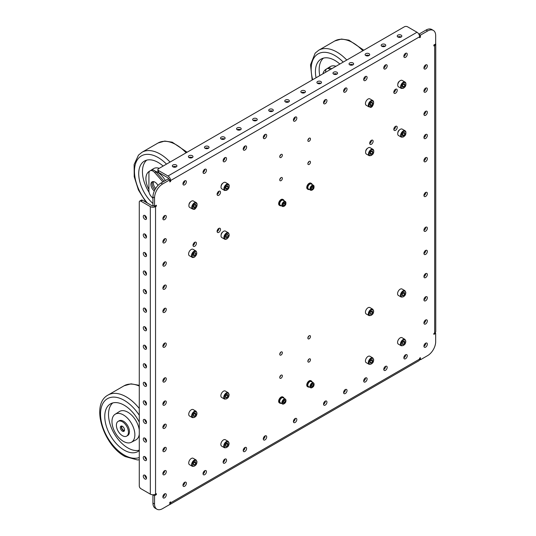 <?xml version="1.0" encoding="UTF-8"?>
<svg xmlns="http://www.w3.org/2000/svg" width="536" height="536" viewBox="0 0 536 536"><rect width="100%" height="100%" fill="white"/><g stroke="black" fill="none" stroke-linecap="round" stroke-linejoin="round"><path stroke-width="0.8" d="M309.172 141.229A1.849 1.065 120 0 0 310.371 139.601A1.849 1.065 120 0 0 310.089 138.127A1.849 1.065 120 0 0 309.172 138.214A1.849 1.065 120 0 0 307.966 139.842A1.849 1.065 120 0 0 308.247 141.323A1.849 1.065 120 0 0 309.172 141.229M307.912 140.043A1.849 1.065 120 0 0 308.816 138.469M281.052 157.463A1.849 1.065 120 0 0 282.258 155.835A1.849 1.065 120 0 0 281.976 154.355A1.849 1.065 120 0 0 281.052 154.448A1.849 1.065 120 0 0 279.846 156.077A1.849 1.065 120 0 0 280.134 157.55A1.849 1.065 120 0 0 281.052 157.463M279.799 156.278A1.849 1.065 120 0 0 280.703 154.703M309.172 338.792A1.849 1.065 120 0 0 310.371 337.164A1.849 1.065 120 0 0 310.089 335.683A1.849 1.065 120 0 0 309.172 335.777A1.849 1.065 120 0 0 307.966 337.399A1.849 1.065 120 0 0 308.247 338.879A1.849 1.065 120 0 0 309.172 338.792M307.912 337.606A1.849 1.065 120 0 0 308.816 336.032M281.052 355.02A1.849 1.065 120 0 0 282.258 353.392A1.849 1.065 120 0 0 281.976 351.918A1.849 1.065 120 0 0 281.052 352.005A1.849 1.065 120 0 0 279.846 353.633A1.849 1.065 120 0 0 280.134 355.113A1.849 1.065 120 0 0 281.052 355.02M279.799 353.834A1.849 1.065 120 0 0 280.703 352.259M309.172 164.418A1.849 1.065 120 0 0 310.371 162.79A1.849 1.065 120 0 0 310.089 161.309A1.849 1.065 120 0 0 309.172 161.403A1.849 1.065 120 0 0 307.966 163.031A1.849 1.065 120 0 0 308.247 164.512A1.849 1.065 120 0 0 309.172 164.418M307.912 163.232A1.849 1.065 120 0 0 308.816 161.658M281.052 180.652A1.849 1.065 120 0 0 282.258 179.024A1.849 1.065 120 0 0 281.976 177.543A1.849 1.065 120 0 0 281.052 177.637A1.849 1.065 120 0 0 279.846 179.259A1.849 1.065 120 0 0 280.134 180.739A1.849 1.065 120 0 0 281.052 180.652M279.799 179.466A1.849 1.065 120 0 0 280.703 177.892M309.172 361.974A1.849 1.065 120 0 0 310.371 360.353A1.849 1.065 120 0 0 310.089 358.872A1.849 1.065 120 0 0 309.172 358.959A1.849 1.065 120 0 0 307.966 360.587A1.849 1.065 120 0 0 308.247 362.068A1.849 1.065 120 0 0 309.172 361.974M307.912 360.795A1.849 1.065 120 0 0 308.816 359.221M281.052 378.208A1.849 1.065 120 0 0 282.258 376.58A1.849 1.065 120 0 0 281.976 375.1A1.849 1.065 120 0 0 281.052 375.193A1.849 1.065 120 0 0 279.846 376.821A1.849 1.065 120 0 0 280.134 378.302A1.849 1.065 120 0 0 281.052 378.208M279.799 377.022A1.849 1.065 120 0 0 280.703 375.448M218.802 232.356A2.412 1.394 120 0 0 220.383 230.232A2.412 1.394 120 0 0 220.008 228.296A2.412 1.394 120 0 0 218.802 228.416A2.412 1.394 120 0 0 217.227 230.54A2.412 1.394 120 0 0 217.596 232.477A2.412 1.394 120 0 0 218.802 232.356M217.1 231.485A2.412 1.394 120 0 0 217.194 231.431A2.412 1.394 120 0 0 218.902 228.363M218.802 195.258A2.412 1.394 120 0 0 220.383 193.127A2.412 1.394 120 0 0 220.008 191.198A2.412 1.394 120 0 0 218.802 191.312A2.412 1.394 120 0 0 217.227 193.442A2.412 1.394 120 0 0 217.596 195.379A2.412 1.394 120 0 0 218.802 195.258M217.1 194.38A2.412 1.394 120 0 0 217.194 194.327A2.412 1.394 120 0 0 218.902 191.265M193.456 209.261A2.412 1.394 120 0 0 193.503 209.288A2.412 1.394 120 0 0 194.709 209.167A2.412 1.394 120 0 0 196.156 207.392M194.709 246.272A2.412 1.394 120 0 0 196.283 244.141A2.412 1.394 120 0 0 195.915 242.205A2.412 1.394 120 0 0 194.709 242.326A2.412 1.394 120 0 0 193.127 244.456A2.412 1.394 120 0 0 193.503 246.386A2.412 1.394 120 0 0 194.709 246.272M193 245.394A2.412 1.394 120 0 0 193.101 245.341A2.412 1.394 120 0 0 194.803 242.272M425.638 323.952A2.412 1.394 120 0 0 427.212 321.821A2.412 1.394 120 0 0 426.844 319.892A2.412 1.394 120 0 0 425.638 320.005A2.412 1.394 120 0 0 424.063 322.136A2.412 1.394 120 0 0 424.432 324.072A2.412 1.394 120 0 0 425.638 323.952M423.936 323.074A2.412 1.394 120 0 0 424.03 323.02A2.412 1.394 120 0 0 425.738 319.952M425.638 300.763A2.412 1.394 120 0 0 427.212 298.632A2.412 1.394 120 0 0 426.844 296.703A2.412 1.394 120 0 0 425.638 296.823A2.412 1.394 120 0 0 424.063 298.947A2.412 1.394 120 0 0 424.432 300.884A2.412 1.394 120 0 0 425.638 300.763M423.936 299.885A2.412 1.394 120 0 0 424.03 299.832A2.412 1.394 120 0 0 425.738 296.77M425.638 277.574A2.412 1.394 120 0 0 427.212 275.45A2.412 1.394 120 0 0 426.844 273.514A2.412 1.394 120 0 0 425.638 273.635A2.412 1.394 120 0 0 424.063 275.759A2.412 1.394 120 0 0 424.432 277.695A2.412 1.394 120 0 0 425.638 277.574M423.936 276.703A2.412 1.394 120 0 0 424.03 276.65A2.412 1.394 120 0 0 425.738 273.581M425.638 254.386A2.412 1.394 120 0 0 427.212 252.262A2.412 1.394 120 0 0 426.844 250.325A2.412 1.394 120 0 0 425.638 250.446A2.412 1.394 120 0 0 424.063 252.57A2.412 1.394 120 0 0 424.432 254.506A2.412 1.394 120 0 0 425.638 254.386M423.936 253.515A2.412 1.394 120 0 0 424.03 253.461A2.412 1.394 120 0 0 425.738 250.392M425.638 231.197A2.412 1.394 120 0 0 427.212 229.073A2.412 1.394 120 0 0 426.844 227.137A2.412 1.394 120 0 0 425.638 227.257A2.412 1.394 120 0 0 424.063 229.381A2.412 1.394 120 0 0 424.432 231.318A2.412 1.394 120 0 0 425.638 231.197M423.936 230.326A2.412 1.394 120 0 0 424.03 230.272A2.412 1.394 120 0 0 425.738 227.204M425.638 196.417A2.412 1.394 120 0 0 427.212 194.293A2.412 1.394 120 0 0 426.844 192.357A2.412 1.394 120 0 0 425.638 192.478A2.412 1.394 120 0 0 424.063 194.602A2.412 1.394 120 0 0 424.432 196.538A2.412 1.394 120 0 0 425.638 196.417M423.936 195.546A2.412 1.394 120 0 0 424.03 195.493A2.412 1.394 120 0 0 425.738 192.424M425.638 161.638A2.412 1.394 120 0 0 427.212 159.507A2.412 1.394 120 0 0 426.844 157.577A2.412 1.394 120 0 0 425.638 157.691A2.412 1.394 120 0 0 424.063 159.822A2.412 1.394 120 0 0 424.432 161.758A2.412 1.394 120 0 0 425.638 161.638M423.936 160.76A2.412 1.394 120 0 0 424.03 160.706A2.412 1.394 120 0 0 425.738 157.644M425.638 138.449A2.412 1.394 120 0 0 427.212 136.318A2.412 1.394 120 0 0 426.844 134.389A2.412 1.394 120 0 0 425.638 134.509A2.412 1.394 120 0 0 424.063 136.633A2.412 1.394 120 0 0 424.432 138.569A2.412 1.394 120 0 0 425.638 138.449M423.936 137.571A2.412 1.394 120 0 0 424.03 137.524A2.412 1.394 120 0 0 425.738 134.456M425.638 115.26A2.412 1.394 120 0 0 427.212 113.136A2.412 1.394 120 0 0 426.844 111.2A2.412 1.394 120 0 0 425.638 111.321A2.412 1.394 120 0 0 424.063 113.444A2.412 1.394 120 0 0 424.432 115.381A2.412 1.394 120 0 0 425.638 115.26M423.936 114.389A2.412 1.394 120 0 0 424.03 114.336A2.412 1.394 120 0 0 425.738 111.267M425.638 92.071A2.412 1.394 120 0 0 427.212 89.948A2.412 1.394 120 0 0 426.844 88.011A2.412 1.394 120 0 0 425.638 88.132A2.412 1.394 120 0 0 424.063 90.256A2.412 1.394 120 0 0 424.432 92.192A2.412 1.394 120 0 0 425.638 92.071M423.936 91.2A2.412 1.394 120 0 0 424.03 91.147A2.412 1.394 120 0 0 425.738 88.078M425.638 68.883A2.412 1.394 120 0 0 427.212 66.759A2.412 1.394 120 0 0 426.844 64.823A2.412 1.394 120 0 0 425.638 64.943A2.412 1.394 120 0 0 424.063 67.074A2.412 1.394 120 0 0 424.432 69.003A2.412 1.394 120 0 0 425.638 68.883M423.936 68.012A2.412 1.394 120 0 0 424.03 67.958A2.412 1.394 120 0 0 425.738 64.889M405.558 57.292A2.412 1.394 120 0 0 407.132 55.161A2.412 1.394 120 0 0 406.764 53.232A2.412 1.394 120 0 0 405.558 53.352A2.412 1.394 120 0 0 403.983 55.476A2.412 1.394 120 0 0 404.352 57.412A2.412 1.394 120 0 0 405.558 57.292M403.856 56.414A2.412 1.394 120 0 0 403.95 56.367A2.412 1.394 120 0 0 405.652 53.299M385.478 68.883A2.412 1.394 120 0 0 387.052 66.759A2.412 1.394 120 0 0 386.684 64.823A2.412 1.394 120 0 0 385.478 64.943A2.412 1.394 120 0 0 383.897 67.074A2.412 1.394 120 0 0 384.272 69.003A2.412 1.394 120 0 0 385.478 68.883M383.769 68.012A2.412 1.394 120 0 0 383.87 67.958A2.412 1.394 120 0 0 385.572 64.889M365.398 80.48A2.412 1.394 120 0 0 366.972 78.35A2.412 1.394 120 0 0 366.604 76.42A2.412 1.394 120 0 0 365.398 76.534A2.412 1.394 120 0 0 363.817 78.665A2.412 1.394 120 0 0 364.185 80.601A2.412 1.394 120 0 0 365.398 80.48M363.689 79.603A2.412 1.394 120 0 0 363.79 79.549A2.412 1.394 120 0 0 365.492 76.487M345.311 92.071A2.412 1.394 120 0 0 346.893 89.948A2.412 1.394 120 0 0 346.524 88.011A2.412 1.394 120 0 0 345.311 88.132A2.412 1.394 120 0 0 343.737 90.256A2.412 1.394 120 0 0 344.105 92.192A2.412 1.394 120 0 0 345.311 92.071M343.61 91.2A2.412 1.394 120 0 0 343.71 91.147A2.412 1.394 120 0 0 345.412 88.078M325.231 103.669A2.412 1.394 120 0 0 326.813 101.539A2.412 1.394 120 0 0 326.437 99.602A2.412 1.394 120 0 0 325.231 99.723A2.412 1.394 120 0 0 323.657 101.853A2.412 1.394 120 0 0 324.025 103.783A2.412 1.394 120 0 0 325.231 103.669M323.53 102.791A2.412 1.394 120 0 0 323.623 102.738A2.412 1.394 120 0 0 325.332 99.669M295.108 121.056A2.412 1.394 120 0 0 296.689 118.932A2.412 1.394 120 0 0 296.321 116.995A2.412 1.394 120 0 0 295.108 117.116A2.412 1.394 120 0 0 293.534 119.24A2.412 1.394 120 0 0 293.902 121.176A2.412 1.394 120 0 0 295.108 121.056M293.406 120.185A2.412 1.394 120 0 0 293.507 120.131A2.412 1.394 120 0 0 295.209 117.062M264.992 138.449A2.412 1.394 120 0 0 266.566 136.318A2.412 1.394 120 0 0 266.198 134.389A2.412 1.394 120 0 0 264.992 134.502A2.412 1.394 120 0 0 263.411 136.633A2.412 1.394 120 0 0 263.786 138.569A2.412 1.394 120 0 0 264.992 138.449M263.283 137.571A2.412 1.394 120 0 0 263.384 137.518A2.412 1.394 120 0 0 265.086 134.449M164.586 497.857A2.412 1.394 120 0 0 166.16 495.726A2.412 1.394 120 0 0 165.792 493.797A2.412 1.394 120 0 0 164.586 493.911A2.412 1.394 120 0 0 163.011 496.041A2.412 1.394 120 0 0 163.38 497.978A2.412 1.394 120 0 0 164.586 497.857M162.884 496.979A2.412 1.394 120 0 0 162.978 496.926A2.412 1.394 120 0 0 164.679 493.857M244.912 150.04A2.412 1.394 120 0 0 246.486 147.916A2.412 1.394 120 0 0 246.118 145.98A2.412 1.394 120 0 0 244.912 146.1A2.412 1.394 120 0 0 243.331 148.224A2.412 1.394 120 0 0 243.699 150.16A2.412 1.394 120 0 0 244.912 150.04M243.203 149.169A2.412 1.394 120 0 0 243.304 149.115A2.412 1.394 120 0 0 245.006 146.047M184.665 486.259A2.412 1.394 120 0 0 186.24 484.135A2.412 1.394 120 0 0 185.871 482.199A2.412 1.394 120 0 0 184.665 482.32A2.412 1.394 120 0 0 183.091 484.443A2.412 1.394 120 0 0 183.459 486.38A2.412 1.394 120 0 0 184.665 486.259M182.964 485.388A2.412 1.394 120 0 0 183.057 485.335A2.412 1.394 120 0 0 184.766 482.266M224.825 161.638A2.412 1.394 120 0 0 226.406 159.507A2.412 1.394 120 0 0 226.038 157.571A2.412 1.394 120 0 0 224.825 157.691A2.412 1.394 120 0 0 223.251 159.822A2.412 1.394 120 0 0 223.619 161.751A2.412 1.394 120 0 0 224.825 161.638M223.123 160.76A2.412 1.394 120 0 0 223.224 160.706A2.412 1.394 120 0 0 224.926 157.638M204.745 474.668A2.412 1.394 120 0 0 206.327 472.538A2.412 1.394 120 0 0 205.951 470.608A2.412 1.394 120 0 0 204.745 470.729A2.412 1.394 120 0 0 203.171 472.853A2.412 1.394 120 0 0 203.539 474.789A2.412 1.394 120 0 0 204.745 474.668M203.044 473.791A2.412 1.394 120 0 0 203.137 473.744A2.412 1.394 120 0 0 204.846 470.675M204.745 173.229A2.412 1.394 120 0 0 206.327 171.098A2.412 1.394 120 0 0 205.951 169.168A2.412 1.394 120 0 0 204.745 169.289A2.412 1.394 120 0 0 203.171 171.413A2.412 1.394 120 0 0 203.539 173.349A2.412 1.394 120 0 0 204.745 173.229M203.044 172.351A2.412 1.394 120 0 0 203.137 172.304A2.412 1.394 120 0 0 204.846 169.235M224.825 463.077A2.412 1.394 120 0 0 226.406 460.947A2.412 1.394 120 0 0 226.038 459.01A2.412 1.394 120 0 0 224.825 459.131A2.412 1.394 120 0 0 223.251 461.262A2.412 1.394 120 0 0 223.619 463.191A2.412 1.394 120 0 0 224.825 463.077M223.123 462.2A2.412 1.394 120 0 0 223.224 462.146A2.412 1.394 120 0 0 224.926 459.077M184.665 184.82A2.412 1.394 120 0 0 186.24 182.696A2.412 1.394 120 0 0 185.871 180.759A2.412 1.394 120 0 0 184.665 180.88A2.412 1.394 120 0 0 183.091 183.004A2.412 1.394 120 0 0 183.459 184.94A2.412 1.394 120 0 0 184.665 184.82M182.964 183.949A2.412 1.394 120 0 0 183.057 183.895A2.412 1.394 120 0 0 184.766 180.826M244.912 451.48A2.412 1.394 120 0 0 246.486 449.356A2.412 1.394 120 0 0 246.118 447.419A2.412 1.394 120 0 0 244.912 447.54A2.412 1.394 120 0 0 243.331 449.664A2.412 1.394 120 0 0 243.699 451.6A2.412 1.394 120 0 0 244.912 451.48M243.203 450.608A2.412 1.394 120 0 0 243.304 450.555A2.412 1.394 120 0 0 245.006 447.486M164.586 219.606A2.412 1.394 120 0 0 166.16 217.475A2.412 1.394 120 0 0 165.792 215.539A2.412 1.394 120 0 0 164.586 215.66A2.412 1.394 120 0 0 163.011 217.79A2.412 1.394 120 0 0 163.38 219.72A2.412 1.394 120 0 0 164.586 219.606M162.884 218.728A2.412 1.394 120 0 0 162.978 218.675A2.412 1.394 120 0 0 164.679 215.606M264.992 439.889A2.412 1.394 120 0 0 266.566 437.758A2.412 1.394 120 0 0 266.198 435.828A2.412 1.394 120 0 0 264.992 435.942A2.412 1.394 120 0 0 263.411 438.073A2.412 1.394 120 0 0 263.786 440.009A2.412 1.394 120 0 0 264.992 439.889M263.283 439.011A2.412 1.394 120 0 0 263.384 438.957A2.412 1.394 120 0 0 265.086 435.889M164.586 242.788A2.412 1.394 120 0 0 166.16 240.664A2.412 1.394 120 0 0 165.792 238.728A2.412 1.394 120 0 0 164.586 238.848A2.412 1.394 120 0 0 163.011 240.979A2.412 1.394 120 0 0 163.38 242.909A2.412 1.394 120 0 0 164.586 242.788M162.884 241.917A2.412 1.394 120 0 0 162.978 241.863A2.412 1.394 120 0 0 164.679 238.795M164.586 265.977A2.412 1.394 120 0 0 166.16 263.853A2.412 1.394 120 0 0 165.792 261.916A2.412 1.394 120 0 0 164.586 262.037A2.412 1.394 120 0 0 163.011 264.161A2.412 1.394 120 0 0 163.38 266.097A2.412 1.394 120 0 0 164.586 265.977M162.884 265.106A2.412 1.394 120 0 0 162.978 265.052A2.412 1.394 120 0 0 164.679 261.983M295.108 422.495A2.412 1.394 120 0 0 296.689 420.371A2.412 1.394 120 0 0 296.321 418.435A2.412 1.394 120 0 0 295.108 418.556A2.412 1.394 120 0 0 293.534 420.68A2.412 1.394 120 0 0 293.902 422.616A2.412 1.394 120 0 0 295.108 422.495M293.406 421.624A2.412 1.394 120 0 0 293.507 421.571A2.412 1.394 120 0 0 295.209 418.502M164.586 289.165A2.412 1.394 120 0 0 166.16 287.041A2.412 1.394 120 0 0 165.792 285.105A2.412 1.394 120 0 0 164.586 285.226A2.412 1.394 120 0 0 163.011 287.35A2.412 1.394 120 0 0 163.38 289.286A2.412 1.394 120 0 0 164.586 289.165M162.884 288.294A2.412 1.394 120 0 0 162.978 288.241A2.412 1.394 120 0 0 164.679 285.172M164.586 312.354A2.412 1.394 120 0 0 166.16 310.223A2.412 1.394 120 0 0 165.792 308.294A2.412 1.394 120 0 0 164.586 308.414A2.412 1.394 120 0 0 163.011 310.538A2.412 1.394 120 0 0 163.38 312.475A2.412 1.394 120 0 0 164.586 312.354M162.884 311.476A2.412 1.394 120 0 0 162.978 311.429A2.412 1.394 120 0 0 164.679 308.361M325.231 405.109A2.412 1.394 120 0 0 326.813 402.978A2.412 1.394 120 0 0 326.437 401.042A2.412 1.394 120 0 0 325.231 401.163A2.412 1.394 120 0 0 323.657 403.293A2.412 1.394 120 0 0 324.025 405.223A2.412 1.394 120 0 0 325.231 405.109M323.53 404.231A2.412 1.394 120 0 0 323.623 404.178A2.412 1.394 120 0 0 325.332 401.109M164.586 347.134A2.412 1.394 120 0 0 166.16 345.01A2.412 1.394 120 0 0 165.792 343.073A2.412 1.394 120 0 0 164.586 343.194A2.412 1.394 120 0 0 163.011 345.318A2.412 1.394 120 0 0 163.38 347.254A2.412 1.394 120 0 0 164.586 347.134M162.884 346.263A2.412 1.394 120 0 0 162.978 346.209A2.412 1.394 120 0 0 164.679 343.141M345.311 393.511A2.412 1.394 120 0 0 346.893 391.387A2.412 1.394 120 0 0 346.524 389.451A2.412 1.394 120 0 0 345.311 389.572A2.412 1.394 120 0 0 343.737 391.695A2.412 1.394 120 0 0 344.105 393.632A2.412 1.394 120 0 0 345.311 393.511M343.61 392.64A2.412 1.394 120 0 0 343.71 392.587A2.412 1.394 120 0 0 345.412 389.518M164.586 381.92A2.412 1.394 120 0 0 166.16 379.79A2.412 1.394 120 0 0 165.792 377.853A2.412 1.394 120 0 0 164.586 377.974A2.412 1.394 120 0 0 163.011 380.104A2.412 1.394 120 0 0 163.38 382.034A2.412 1.394 120 0 0 164.586 381.92M162.884 381.042A2.412 1.394 120 0 0 162.978 380.989A2.412 1.394 120 0 0 164.679 377.92M365.398 381.92A2.412 1.394 120 0 0 366.972 379.79A2.412 1.394 120 0 0 366.604 377.86A2.412 1.394 120 0 0 365.398 377.974A2.412 1.394 120 0 0 363.817 380.104A2.412 1.394 120 0 0 364.185 382.041A2.412 1.394 120 0 0 365.398 381.92M363.689 381.042A2.412 1.394 120 0 0 363.79 380.989A2.412 1.394 120 0 0 365.492 377.92M164.586 405.102A2.412 1.394 120 0 0 166.16 402.978A2.412 1.394 120 0 0 165.792 401.042A2.412 1.394 120 0 0 164.586 401.163A2.412 1.394 120 0 0 163.011 403.293A2.412 1.394 120 0 0 163.38 405.223A2.412 1.394 120 0 0 164.586 405.102M162.884 404.231A2.412 1.394 120 0 0 162.978 404.178A2.412 1.394 120 0 0 164.679 401.109M385.478 370.322A2.412 1.394 120 0 0 387.052 368.198A2.412 1.394 120 0 0 386.684 366.262A2.412 1.394 120 0 0 385.478 366.383A2.412 1.394 120 0 0 383.897 368.513A2.412 1.394 120 0 0 384.272 370.443A2.412 1.394 120 0 0 385.478 370.322M383.769 369.451A2.412 1.394 120 0 0 383.87 369.398A2.412 1.394 120 0 0 385.572 366.329M164.586 428.291A2.412 1.394 120 0 0 166.16 426.167A2.412 1.394 120 0 0 165.792 424.231A2.412 1.394 120 0 0 164.586 424.351A2.412 1.394 120 0 0 163.011 426.475A2.412 1.394 120 0 0 163.38 428.411A2.412 1.394 120 0 0 164.586 428.291M162.884 427.42A2.412 1.394 120 0 0 162.978 427.366A2.412 1.394 120 0 0 164.679 424.298M405.558 358.731A2.412 1.394 120 0 0 407.132 356.601A2.412 1.394 120 0 0 406.764 354.671A2.412 1.394 120 0 0 405.558 354.792A2.412 1.394 120 0 0 403.983 356.916A2.412 1.394 120 0 0 404.352 358.852A2.412 1.394 120 0 0 405.558 358.731M403.856 357.854A2.412 1.394 120 0 0 403.95 357.807A2.412 1.394 120 0 0 405.652 354.738M164.586 451.48A2.412 1.394 120 0 0 166.16 449.356A2.412 1.394 120 0 0 165.792 447.419A2.412 1.394 120 0 0 164.586 447.54A2.412 1.394 120 0 0 163.011 449.664A2.412 1.394 120 0 0 163.38 451.6A2.412 1.394 120 0 0 164.586 451.48M162.884 450.608A2.412 1.394 120 0 0 162.978 450.555A2.412 1.394 120 0 0 164.679 447.486M164.586 474.668A2.412 1.394 120 0 0 166.16 472.538A2.412 1.394 120 0 0 165.792 470.608A2.412 1.394 120 0 0 164.586 470.729A2.412 1.394 120 0 0 163.011 472.853A2.412 1.394 120 0 0 163.38 474.789A2.412 1.394 120 0 0 164.586 474.668M162.884 473.791A2.412 1.394 120 0 0 162.978 473.737A2.412 1.394 120 0 0 164.679 470.675M425.638 347.14A2.412 1.394 120 0 0 427.212 345.01A2.412 1.394 120 0 0 426.844 343.073A2.412 1.394 120 0 0 425.638 343.194A2.412 1.394 120 0 0 424.063 345.325A2.412 1.394 120 0 0 424.432 347.254A2.412 1.394 120 0 0 425.638 347.14M423.936 346.263A2.412 1.394 120 0 0 424.03 346.209A2.412 1.394 120 0 0 425.738 343.141M395.514 130.335A2.412 1.394 120 0 0 397.096 128.204A2.412 1.394 120 0 0 396.72 126.268A2.412 1.394 120 0 0 395.514 126.389A2.412 1.394 120 0 0 393.94 128.519A2.412 1.394 120 0 0 394.308 130.449A2.412 1.394 120 0 0 395.514 130.335M393.813 129.457A2.412 1.394 120 0 0 393.913 129.404A2.412 1.394 120 0 0 395.615 126.335M371.421 144.244A2.412 1.394 120 0 0 372.996 142.12A2.412 1.394 120 0 0 372.627 140.184A2.412 1.394 120 0 0 371.421 140.305A2.412 1.394 120 0 0 369.84 142.429A2.412 1.394 120 0 0 370.215 144.365A2.412 1.394 120 0 0 371.421 144.244M369.713 143.373A2.412 1.394 120 0 0 369.813 143.32A2.412 1.394 120 0 0 371.515 140.251M370.048 107.14A2.412 1.394 120 0 0 370.215 107.267A2.412 1.394 120 0 0 371.421 107.146A2.412 1.394 120 0 0 373.083 104.654M395.514 93.231A2.412 1.394 120 0 0 397.096 91.107A2.412 1.394 120 0 0 396.72 89.17A2.412 1.394 120 0 0 395.514 89.291A2.412 1.394 120 0 0 393.94 91.415A2.412 1.394 120 0 0 394.308 93.351A2.412 1.394 120 0 0 395.514 93.231M393.813 92.359A2.412 1.394 120 0 0 393.913 92.306A2.412 1.394 120 0 0 395.615 89.237M176.27 166.85A2.298 1.327 0 0 0 173.001 166.837A2.298 1.327 0 0 0 172.981 166.85M176.25 166.864A2.298 1.327 0 0 0 176.927 165.925A2.298 1.327 0 0 0 175.507 164.699A2.298 1.327 0 0 0 173.001 164.988A2.298 1.327 0 0 0 172.324 165.925A2.298 1.327 0 0 0 173.744 167.152A2.298 1.327 0 0 0 176.25 166.864M192.317 157.591A2.298 1.327 0 0 0 192.994 156.646A2.298 1.327 0 0 0 191.573 155.42A2.298 1.327 0 0 0 189.061 155.708A2.298 1.327 0 0 0 188.391 156.646A2.298 1.327 0 0 0 189.811 157.879A2.298 1.327 0 0 0 192.317 157.591A2.298 1.327 0 0 0 189.061 157.564A2.298 1.327 0 0 0 189.047 157.577M224.443 139.038A2.298 1.327 0 0 0 225.12 138.1A2.298 1.327 0 0 0 223.7 136.874A2.298 1.327 0 0 0 221.194 137.162A2.298 1.327 0 0 0 220.517 138.1A2.298 1.327 0 0 0 221.938 139.327A2.298 1.327 0 0 0 224.443 139.038A2.298 1.327 0 0 0 221.194 139.018A2.298 1.327 0 0 0 221.174 139.025M256.597 120.479A2.298 1.327 0 0 0 253.32 120.466A2.298 1.327 0 0 0 253.3 120.479M256.577 120.486A2.298 1.327 0 0 0 257.247 119.548A2.298 1.327 0 0 0 255.833 118.322A2.298 1.327 0 0 0 253.32 118.61A2.298 1.327 0 0 0 252.65 119.548A2.298 1.327 0 0 0 254.071 120.774A2.298 1.327 0 0 0 256.577 120.486M288.723 101.927A2.298 1.327 0 0 0 285.454 101.914A2.298 1.327 0 0 0 285.433 101.927M288.703 101.941A2.298 1.327 0 0 0 289.38 101.003A2.298 1.327 0 0 0 287.959 99.77A2.298 1.327 0 0 0 285.454 100.058A2.298 1.327 0 0 0 284.777 101.003A2.298 1.327 0 0 0 286.197 102.229A2.298 1.327 0 0 0 288.703 101.941M320.856 83.375A2.298 1.327 0 0 0 317.58 83.368A2.298 1.327 0 0 0 317.56 83.375M320.836 83.388A2.298 1.327 0 0 0 321.506 82.45A2.298 1.327 0 0 0 320.086 81.224A2.298 1.327 0 0 0 317.58 81.512A2.298 1.327 0 0 0 316.91 82.45A2.298 1.327 0 0 0 318.33 83.676A2.298 1.327 0 0 0 320.836 83.388M352.983 64.829A2.298 1.327 0 0 0 349.713 64.816A2.298 1.327 0 0 0 349.693 64.829M352.963 64.836A2.298 1.327 0 0 0 353.639 63.898A2.298 1.327 0 0 0 352.219 62.672A2.298 1.327 0 0 0 349.713 62.96A2.298 1.327 0 0 0 349.037 63.898A2.298 1.327 0 0 0 350.457 65.124A2.298 1.327 0 0 0 352.963 64.836M385.116 46.277A2.298 1.327 0 0 0 381.84 46.264A2.298 1.327 0 0 0 381.82 46.277M385.096 46.29A2.298 1.327 0 0 0 385.766 45.352A2.298 1.327 0 0 0 384.346 44.126A2.298 1.327 0 0 0 381.84 44.408A2.298 1.327 0 0 0 381.17 45.352A2.298 1.327 0 0 0 382.59 46.578A2.298 1.327 0 0 0 385.096 46.29M401.163 37.011A2.298 1.327 0 0 0 401.833 36.073A2.298 1.327 0 0 0 400.412 34.847A2.298 1.327 0 0 0 397.906 35.135A2.298 1.327 0 0 0 397.23 36.073A2.298 1.327 0 0 0 398.65 37.299A2.298 1.327 0 0 0 401.163 37.011A2.298 1.327 0 0 0 397.906 36.991A2.298 1.327 0 0 0 397.886 37.004M369.049 55.55A2.298 1.327 0 0 0 365.78 55.543A2.298 1.327 0 0 0 365.76 55.55M369.029 55.563A2.298 1.327 0 0 0 369.706 54.625A2.298 1.327 0 0 0 368.286 53.399A2.298 1.327 0 0 0 365.78 53.687A2.298 1.327 0 0 0 365.103 54.625A2.298 1.327 0 0 0 366.524 55.851A2.298 1.327 0 0 0 369.029 55.563M336.903 74.115A2.298 1.327 0 0 0 337.573 73.177A2.298 1.327 0 0 0 336.152 71.945A2.298 1.327 0 0 0 333.647 72.233A2.298 1.327 0 0 0 332.97 73.177A2.298 1.327 0 0 0 334.39 74.404A2.298 1.327 0 0 0 336.903 74.115A2.298 1.327 0 0 0 333.647 74.089A2.298 1.327 0 0 0 333.627 74.102M304.77 92.661A2.298 1.327 0 0 0 305.446 91.723A2.298 1.327 0 0 0 304.026 90.497A2.298 1.327 0 0 0 301.52 90.785A2.298 1.327 0 0 0 300.843 91.723A2.298 1.327 0 0 0 302.264 92.949A2.298 1.327 0 0 0 304.77 92.661A2.298 1.327 0 0 0 301.52 92.641A2.298 1.327 0 0 0 301.5 92.654M272.663 111.2A2.298 1.327 0 0 0 269.387 111.193A2.298 1.327 0 0 0 269.367 111.2M272.643 111.213A2.298 1.327 0 0 0 273.313 110.275A2.298 1.327 0 0 0 271.893 109.049A2.298 1.327 0 0 0 269.387 109.337A2.298 1.327 0 0 0 268.717 110.275A2.298 1.327 0 0 0 270.137 111.501A2.298 1.327 0 0 0 272.643 111.213M240.53 129.752A2.298 1.327 0 0 0 237.26 129.739A2.298 1.327 0 0 0 237.24 129.752M240.51 129.766A2.298 1.327 0 0 0 241.187 128.821A2.298 1.327 0 0 0 239.766 127.595A2.298 1.327 0 0 0 237.26 127.883A2.298 1.327 0 0 0 236.584 128.821A2.298 1.327 0 0 0 238.004 130.054A2.298 1.327 0 0 0 240.51 129.766M208.404 148.305A2.298 1.327 0 0 0 205.127 148.291A2.298 1.327 0 0 0 205.107 148.305M208.383 148.311A2.298 1.327 0 0 0 209.053 147.373A2.298 1.327 0 0 0 207.633 146.147A2.298 1.327 0 0 0 205.127 146.435A2.298 1.327 0 0 0 204.457 147.373A2.298 1.327 0 0 0 205.878 148.599A2.298 1.327 0 0 0 208.383 148.311M144.888 215.512A2.298 1.327 -120 0 0 144.888 215.532A2.298 1.327 -120 0 0 146.529 218.36A2.298 1.327 -120 0 0 145.531 216.021A2.298 1.327 -120 0 0 143.755 215.405A2.298 1.327 -120 0 0 143.28 216.464A2.298 1.327 -120 0 0 144.285 218.775A2.298 1.327 -120 0 0 146.053 219.392A2.298 1.327 -120 0 0 146.529 218.34M144.888 234.058A2.298 1.327 -120 0 0 144.888 234.085A2.298 1.327 -120 0 0 146.529 236.912M143.28 235.009A2.298 1.327 -120 0 0 144.285 237.327A2.298 1.327 -120 0 0 146.053 237.944A2.298 1.327 -120 0 0 146.529 236.892A2.298 1.327 -120 0 0 145.531 234.574A2.298 1.327 -120 0 0 143.755 233.957A2.298 1.327 -120 0 0 143.28 235.009M144.888 271.162A2.298 1.327 -120 0 0 144.888 271.183A2.298 1.327 -120 0 0 146.529 274.01A2.298 1.327 -120 0 0 145.531 271.672A2.298 1.327 -120 0 0 143.755 271.062A2.298 1.327 -120 0 0 143.28 272.114A2.298 1.327 -120 0 0 144.285 274.425A2.298 1.327 -120 0 0 146.053 275.042A2.298 1.327 -120 0 0 146.529 273.99M144.888 308.26A2.298 1.327 -120 0 0 144.888 308.287A2.298 1.327 -120 0 0 146.529 311.115M143.28 309.212A2.298 1.327 -120 0 0 144.285 311.53A2.298 1.327 -120 0 0 146.053 312.146A2.298 1.327 -120 0 0 146.529 311.088A2.298 1.327 -120 0 0 145.531 308.776A2.298 1.327 -120 0 0 143.755 308.16A2.298 1.327 -120 0 0 143.28 309.212M144.888 345.365A2.298 1.327 -120 0 0 144.888 345.385A2.298 1.327 -120 0 0 146.529 348.212A2.298 1.327 -120 0 0 145.531 345.874A2.298 1.327 -120 0 0 143.755 345.258A2.298 1.327 -120 0 0 143.28 346.31A2.298 1.327 -120 0 0 144.285 348.628A2.298 1.327 -120 0 0 146.053 349.244A2.298 1.327 -120 0 0 146.529 348.192M144.888 382.463A2.298 1.327 -120 0 0 144.888 382.483A2.298 1.327 -120 0 0 146.529 385.31M143.28 383.414A2.298 1.327 -120 0 0 144.285 385.726A2.298 1.327 -120 0 0 146.053 386.342A2.298 1.327 -120 0 0 146.529 385.29A2.298 1.327 -120 0 0 145.531 382.979A2.298 1.327 -120 0 0 143.755 382.362A2.298 1.327 -120 0 0 143.28 383.414M144.888 419.561A2.298 1.327 -120 0 0 144.888 419.588A2.298 1.327 -120 0 0 146.529 422.415A2.298 1.327 -120 0 0 145.531 420.077A2.298 1.327 -120 0 0 143.755 419.46A2.298 1.327 -120 0 0 143.28 420.512A2.298 1.327 -120 0 0 144.285 422.83A2.298 1.327 -120 0 0 146.053 423.447A2.298 1.327 -120 0 0 146.529 422.388M144.888 456.665A2.298 1.327 -120 0 0 144.888 456.685A2.298 1.327 -120 0 0 146.529 459.513M143.28 457.61A2.298 1.327 -120 0 0 144.285 459.928A2.298 1.327 -120 0 0 146.053 460.545A2.298 1.327 -120 0 0 146.529 459.493A2.298 1.327 -120 0 0 145.531 457.175A2.298 1.327 -120 0 0 143.755 456.558A2.298 1.327 -120 0 0 143.28 457.61M144.888 475.211A2.298 1.327 -120 0 0 144.888 475.238A2.298 1.327 -120 0 0 146.529 478.065M143.28 476.162A2.298 1.327 -120 0 0 144.285 478.481A2.298 1.327 -120 0 0 146.053 479.097A2.298 1.327 -120 0 0 146.529 478.038A2.298 1.327 -120 0 0 145.531 475.727A2.298 1.327 -120 0 0 143.755 475.11A2.298 1.327 -120 0 0 143.28 476.162M144.888 438.113A2.298 1.327 -120 0 0 144.888 438.133A2.298 1.327 -120 0 0 146.529 440.967M143.28 439.064A2.298 1.327 -120 0 0 144.285 441.376A2.298 1.327 -120 0 0 146.053 441.992A2.298 1.327 -120 0 0 146.529 440.94A2.298 1.327 -120 0 0 145.531 438.629A2.298 1.327 -120 0 0 143.755 438.013A2.298 1.327 -120 0 0 143.28 439.064M144.888 401.015A2.298 1.327 -120 0 0 144.888 401.035A2.298 1.327 -120 0 0 146.529 403.863M143.28 401.96A2.298 1.327 -120 0 0 144.285 404.278A2.298 1.327 -120 0 0 146.053 404.894A2.298 1.327 -120 0 0 146.529 403.843A2.298 1.327 -120 0 0 145.531 401.524A2.298 1.327 -120 0 0 143.755 400.908A2.298 1.327 -120 0 0 143.28 401.96M144.888 363.911A2.298 1.327 -120 0 0 144.888 363.937A2.298 1.327 -120 0 0 146.529 366.765M143.28 364.862A2.298 1.327 -120 0 0 144.285 367.18A2.298 1.327 -120 0 0 146.053 367.797A2.298 1.327 -120 0 0 146.529 366.738A2.298 1.327 -120 0 0 145.531 364.426A2.298 1.327 -120 0 0 143.755 363.81A2.298 1.327 -120 0 0 143.28 364.862M144.888 326.813A2.298 1.327 -120 0 0 144.888 326.833A2.298 1.327 -120 0 0 146.529 329.66M143.28 327.764A2.298 1.327 -120 0 0 144.285 330.075A2.298 1.327 -120 0 0 146.053 330.692A2.298 1.327 -120 0 0 146.529 329.64A2.298 1.327 -120 0 0 145.531 327.329A2.298 1.327 -120 0 0 143.755 326.712A2.298 1.327 -120 0 0 143.28 327.764M144.888 289.708A2.298 1.327 -120 0 0 144.888 289.735A2.298 1.327 -120 0 0 146.529 292.562A2.298 1.327 -120 0 0 145.531 290.224A2.298 1.327 -120 0 0 143.755 289.608A2.298 1.327 -120 0 0 143.28 290.659A2.298 1.327 -120 0 0 144.285 292.978A2.298 1.327 -120 0 0 146.053 293.594A2.298 1.327 -120 0 0 146.529 292.542M144.888 252.61A2.298 1.327 -120 0 0 144.888 252.637A2.298 1.327 -120 0 0 146.529 255.464M143.28 253.561A2.298 1.327 -120 0 0 144.285 255.88A2.298 1.327 -120 0 0 146.053 256.489A2.298 1.327 -120 0 0 146.529 255.438A2.298 1.327 -120 0 0 145.531 253.126A2.298 1.327 -120 0 0 143.755 252.51A2.298 1.327 -120 0 0 143.28 253.561M169.43 504.678A3.692 2.131 -120 0 0 169.845 504.53A3.692 2.131 -120 0 0 170.609 502.842L170.609 501.91L169.805 502.379L170.609 502.842L419.614 359.08A3.692 2.131 60 0 1 418.851 360.768L169.845 504.53M169.805 502.379L169.805 504.463L162.576 508.637A11.357 6.559 120 0 1 156.894 509.2A11.357 6.559 120 0 1 154.542 504.001L154.542 495.653L156.351 494.607L156.351 493.683L155.547 494.145L156.351 494.607M152.941 494.768L152.941 503.07A11.357 6.559 120 0 0 155.293 508.275L156.894 509.2M153.015 494.768L154.542 495.653M153.718 205.797A1.42 0.817 0 0 1 151.936 205.69L142.496 200.243L140.888 201.168A2.271 1.313 -120 0 0 139.755 201.054A2.271 1.313 -120 0 0 139.28 202.099L139.28 485.911A2.271 1.313 -120 0 0 140.888 488.698L150.328 494.145A3.692 2.131 180 0 0 155.547 494.145L155.547 206.621L156.351 206.152L156.351 205.228L154.542 206.273L152.941 205.342L152.941 196.993L154.542 197.925L154.542 206.273M154.743 206.152L155.547 206.621A3.692 2.131 0 0 1 150.328 206.621L140.888 201.168M139.755 201.054L141.357 200.129A2.271 1.313 60 0 1 142.496 200.243M155.547 205.69L156.351 206.152M152.941 196.993A11.357 6.559 120 0 1 160.968 183.084L168.197 178.91L169.805 179.835L162.576 184.009A11.357 6.559 120 0 0 154.542 197.925M169.805 179.835L169.805 181.925L170.609 181.463L170.609 180.531A3.692 2.131 -120 0 0 167.996 176.009L158.562 170.562L158.562 172.418A2.271 1.313 180 0 1 157.892 171.487L157.892 169.631A2.271 1.313 0 0 0 158.562 170.562M169.805 180.994L170.609 181.463M169.805 180.069L170.609 180.531L419.614 36.77L419.614 37.701L420.418 37.232L419.614 36.77A3.692 2.131 60 0 0 417.001 32.247L407.568 26.8A2.271 1.313 0 0 0 404.352 26.8L158.562 168.706A2.271 1.313 0 0 0 157.892 169.631M158.562 172.418L167.996 177.865A1.42 0.817 -120 0 1 168.981 179.359M420.418 37.232L420.418 35.148L418.884 34.264M433.872 45.004L434.676 45.466L433.872 45.928L433.872 45.004L435.681 43.959L435.681 35.611A11.357 6.559 120 0 0 433.329 30.411L431.721 29.487A11.357 6.559 120 0 0 426.04 30.05L418.851 34.197M433.329 30.411A11.357 6.559 120 0 0 427.648 30.974L420.418 35.148M435.755 43.959L435.755 331.489A3.692 2.131 180 0 1 434.676 332.99L434.676 45.466A3.692 2.131 0 0 0 435.755 43.959A3.692 2.131 0 0 0 435.681 43.523M419.608 359.308L420.418 359.777L420.418 357.686L419.614 358.149L419.614 359.08M420.418 359.777L427.648 355.603A11.357 6.559 120 0 0 435.681 341.687L435.681 333.338L434.87 332.869M434.676 332.99L433.872 333.459L433.872 334.384L435.681 333.338M367.482 148.378A2.412 1.394 120 0 0 367.401 148.418A2.412 1.394 120 0 0 365.699 151.467M399.615 129.826A2.412 1.394 120 0 0 399.534 129.866A2.412 1.394 120 0 0 397.826 132.915M399.615 81.13A2.412 1.394 120 0 0 399.534 81.177A2.412 1.394 120 0 0 397.826 84.219M366.363 100.728A2.412 1.394 120 0 0 366.048 101.277M222.902 231.847A2.412 1.394 120 0 0 222.822 231.894A2.412 1.394 120 0 0 221.113 234.942M222.902 183.158A2.412 1.394 120 0 0 222.822 183.198A2.412 1.394 120 0 0 221.113 186.247M190.769 201.704A2.412 1.394 120 0 0 190.689 201.75A2.412 1.394 120 0 0 188.987 204.799M221.783 392.895A2.412 1.394 120 0 0 221.469 393.444M189.65 411.447A2.412 1.394 120 0 0 189.335 411.99M189.65 460.136A2.412 1.394 120 0 0 189.335 460.685M221.783 441.59A2.412 1.394 120 0 0 221.469 442.133M398.496 290.867A2.412 1.394 120 0 0 398.181 291.416M366.363 309.419A2.412 1.394 120 0 0 366.048 309.969M366.363 358.115A2.412 1.394 120 0 0 366.048 358.664M398.496 339.563A2.412 1.394 120 0 0 398.181 340.112M330.344 69.533A5.682 3.276 -120 0 0 326.813 68.782A5.682 3.276 -120 0 0 325.633 71.382L325.633 72.246M331.543 68.836A5.682 3.276 -120 0 0 328.019 68.085L326.813 68.782M336.507 74.296L336.059 73.78M334.859 74.484L334.29 73.827M326.377 69.124A16.187 9.347 -120 0 0 325.781 69.452A16.187 9.347 -120 0 0 324.608 70.451A16.187 9.347 -120 0 0 322.947 73.801M339.844 64.045A27.51 15.879 -120 0 0 321.459 58.88A27.51 15.879 -120 0 0 318.799 60.963A27.51 15.879 -120 0 0 316.066 77.774M323.436 58.116A27.329 15.779 -120 0 0 322.518 59.02A27.329 15.779 -120 0 0 319.784 75.623M335.978 66.276A16.408 9.474 -120 0 0 330.082 66.712L327.06 68.635M152.773 181.61A5.682 3.276 -120 0 0 152.137 183.754A5.682 3.276 -120 0 0 154.911 189.764M157.979 185.476A5.682 3.276 -120 0 0 152.103 181.851A5.682 3.276 -120 0 0 150.931 184.451A5.682 3.276 -120 0 0 154.321 190.99M162.924 181.952L154.696 172.572A5.682 3.276 -120 0 0 150.1 170.803A5.682 3.276 -120 0 0 148.921 173.403L148.921 190.91A5.682 3.276 -120 0 0 151.179 196.384L152.941 198.387M164.13 181.262L155.902 171.875A5.682 3.276 -120 0 0 151.306 170.113L150.1 170.803M153.577 181.617A5.682 3.276 -120 0 0 155.608 188.545M149.665 171.145A16.187 9.347 -120 0 0 149.062 171.48A16.187 9.347 -120 0 0 147.896 172.471A16.187 9.347 -120 0 0 148.921 189.443M163.132 166.066A27.51 15.879 -120 0 0 144.747 160.901A27.51 15.879 -120 0 0 142.087 162.984A27.51 15.879 -120 0 0 152.941 203.533M146.717 160.143A27.329 15.779 -120 0 0 145.805 161.041A27.329 15.779 -120 0 0 149.088 192.337M159.266 168.297A16.408 9.474 -120 0 0 153.37 168.739L150.348 170.662M165.363 180.552A16.187 9.347 -120 0 0 155.172 171.145M164.318 402.65L163.527 402.194M163.634 403.648L163.011 403.286M122.101 426.147A2.412 1.394 -120 0 0 121.88 428.13A2.412 1.394 -120 0 0 123.441 430.14A2.412 1.394 -120 0 0 124.499 430.308M123.26 414.851A16.187 9.347 -120 0 0 115.126 414.261A16.187 9.347 -120 0 0 112.929 427.393A16.187 9.347 -120 0 0 123.575 441.463A16.187 9.347 -120 0 0 131.313 442.287A16.187 9.347 -120 0 0 134.02 429.289A16.187 9.347 -120 0 0 123.26 414.851M139.28 430.04A16.408 9.474 -120 0 0 127.675 412.124A16.408 9.474 -120 0 0 119.434 411.521L115.126 414.261M139.28 422.174A27.51 15.879 -120 0 0 123.957 405.082A27.51 15.879 -120 0 0 110.811 403.682A27.51 15.879 -120 0 0 106.208 425.778A27.51 15.879 -120 0 0 124.486 450.307A27.51 15.879 -120 0 0 138.308 451.312A27.51 15.879 -120 0 0 139.28 450.602M112.781 402.925A27.329 15.779 -120 0 0 110.463 425.35A27.329 15.779 -120 0 0 128.104 448.069A27.329 15.779 -120 0 0 139.28 450.193M131.313 442.287L135.836 439.929A16.408 9.474 -120 0 0 139.28 434.395M120.466 428.545A2.982 1.722 -120 0 0 123.903 431.319A2.982 1.722 -120 0 0 124.365 428.934A2.982 1.722 -120 0 0 120.922 426.154A2.982 1.722 -120 0 0 120.466 428.545M121.511 426.02A2.982 1.722 -120 0 0 121.471 427.963A2.982 1.722 -120 0 0 124.319 430.877M126.677 436.116L127.682 435.534A8.522 4.918 -120 0 0 128.988 428.713A8.522 4.918 -120 0 0 119.16 420.78L118.154 421.356A8.522 4.918 -120 0 0 116.848 428.177A8.522 4.918 -120 0 0 126.677 436.116A8.522 4.918 -120 0 0 127.983 429.296A8.522 4.918 -120 0 0 118.154 421.356M284.06 398.342A3.41 1.97 120 0 0 283.403 397.31L282.76 396.935A3.41 1.97 120 0 0 281.011 397.129A3.41 1.97 120 0 0 278.82 400.137A3.41 1.97 120 0 0 279.35 402.838L279.993 403.213A3.41 1.97 120 0 0 281.219 403.26M283.403 397.31A3.41 1.97 120 0 0 281.655 397.504A3.41 1.97 120 0 0 279.464 400.506A3.41 1.97 120 0 0 279.993 403.213M312.173 382.114A3.41 1.97 120 0 0 311.517 381.076L310.873 380.707A3.41 1.97 120 0 0 309.125 380.902A3.41 1.97 120 0 0 306.934 383.903A3.41 1.97 120 0 0 307.463 386.61L308.106 386.979A3.41 1.97 120 0 0 309.332 387.032M311.517 381.076A3.41 1.97 120 0 0 309.768 381.27A3.41 1.97 120 0 0 307.577 384.279A3.41 1.97 120 0 0 308.106 386.979M285.909 400.171A2.841 1.642 120 0 0 285.326 399.072L283.115 397.799A2.841 1.642 120 0 0 280.844 398.65A2.841 1.642 120 0 0 279.698 401.625A2.841 1.642 120 0 0 280.274 402.717L282.485 403.997A2.841 1.642 120 0 0 284.006 403.789M283.142 401.859L284.06 400.164M283.618 403.146L282.954 402.435L283.437 400.941L284.596 400.158L285.259 400.861L284.777 402.362L283.618 403.146M283.571 401.665L284.777 402.362M284.335 400.332L285.259 400.861M314.022 383.937A2.841 1.642 120 0 0 313.439 382.845L311.228 381.572A2.841 1.642 120 0 0 308.957 382.423A2.841 1.642 120 0 0 307.811 385.391A2.841 1.642 120 0 0 308.388 386.49L310.599 387.763A2.841 1.642 120 0 0 312.12 387.562M311.255 385.632L312.173 383.937M311.731 386.918L311.068 386.208L311.55 384.714L312.709 383.923L313.372 384.634L312.89 386.128L311.731 386.918M311.684 385.431L312.89 386.128M312.448 384.098L313.372 384.634M223.626 231.311A3.692 2.131 120 0 0 221.214 234.567A3.692 2.131 120 0 0 221.777 237.528L224.671 239.197A3.692 2.131 -60 0 1 224.102 236.235A3.692 2.131 -60 0 1 226.514 232.986A3.692 2.131 -60 0 1 228.363 232.798L225.468 231.13A3.692 2.131 120 0 0 223.626 231.311M227.532 234.386L226.138 235.19L225.442 236.986L226.138 237.984L227.532 237.173L228.229 235.378L227.532 234.386M227.023 234.681L228.229 235.378M226.393 235.043L225.931 236.249L227.532 237.173M191.205 249.495A3.692 2.131 120 0 0 188.793 252.744A3.692 2.131 120 0 0 189.355 255.706L192.25 257.374A3.692 2.131 -60 0 1 191.687 254.412A3.692 2.131 -60 0 1 194.099 251.163A3.692 2.131 -60 0 1 195.941 250.982L193.047 249.307A3.692 2.131 120 0 0 191.205 249.495M195.117 252.563L193.717 253.367L193.02 255.17L193.717 256.161L195.117 255.357L195.814 253.555L195.117 252.563M194.602 252.858L195.814 253.555M193.978 253.22L193.509 254.426L195.117 255.357M224.671 190.501C228.041 190.153 229.529 188.357 229.133 185.114L228.363 184.109L225.468 182.434A3.692 2.131 120 0 0 222.273 183.835A3.692 2.131 120 0 0 221.134 187.975A3.692 2.131 120 0 0 221.777 188.833L224.671 190.501A3.692 2.131 -60 0 1 224.021 189.644A3.692 2.131 -60 0 1 225.16 185.503A3.692 2.131 -60 0 1 228.363 184.109A3.692 2.131 -60 0 1 229.006 184.96M225.475 187.922L225.891 189.221L227.251 188.786L228.195 187.051L227.78 185.758L226.42 186.193L225.475 187.922M227.251 188.786L225.649 187.861L226.587 186.139L228.195 187.051M369.25 155.721C372.627 155.373 374.115 153.577 373.713 150.335L372.942 149.323L370.054 147.655A3.692 2.131 120 0 0 366.852 149.055A3.692 2.131 120 0 0 365.713 153.196A3.692 2.131 120 0 0 366.363 154.053L369.25 155.721A3.692 2.131 -60 0 1 368.607 154.864A3.692 2.131 -60 0 1 369.746 150.723A3.692 2.131 -60 0 1 372.942 149.323A3.692 2.131 -60 0 1 373.592 150.181M370.054 153.142L370.477 154.442L371.837 154.006L372.781 152.271L372.366 150.978L370.999 151.413L370.054 153.142M371.837 154.006L370.229 153.075L371.167 151.36L372.781 152.271M401.384 137.169C404.754 136.827 406.248 135.032 405.846 131.782L405.075 130.777L402.181 129.109A3.692 2.131 120 0 0 398.985 130.509A3.692 2.131 120 0 0 397.846 134.643A3.692 2.131 120 0 0 398.489 135.501L401.384 137.169A3.692 2.131 -60 0 1 400.734 136.311A3.692 2.131 -60 0 1 401.873 132.178A3.692 2.131 -60 0 1 405.075 130.777A3.692 2.131 -60 0 1 405.719 131.635M402.188 134.596L402.603 135.889L403.97 135.454L404.915 133.725L404.492 132.425L403.132 132.861L402.188 134.596M403.97 135.454L402.362 134.529L403.3 132.807L404.915 133.725M369.09 106.932C372.466 106.59 373.954 104.795 373.552 101.545L372.781 100.54L369.894 98.872A3.692 2.131 120 0 0 366.691 100.272A3.692 2.131 120 0 0 365.552 104.406A3.692 2.131 120 0 0 366.202 105.264L369.09 106.932A3.692 2.131 -60 0 1 368.446 106.074A3.692 2.131 -60 0 1 369.585 101.941A3.692 2.131 -60 0 1 372.781 100.54A3.692 2.131 -60 0 1 373.431 101.398M370.041 104.091A1.708 0.985 120 0 0 370.543 103.428A1.708 0.985 120 0 0 370.825 102.651M372.62 103.488L371.026 102.564L369.9 104.346L370.316 105.652L371.676 105.217L372.62 103.488L372.205 102.188L370.838 102.624L369.894 104.359M370.068 104.292L371.676 105.217M401.384 88.474C404.754 88.132 406.248 86.336 405.846 83.087L405.075 82.082L402.181 80.413A3.692 2.131 120 0 0 398.985 81.814A3.692 2.131 120 0 0 397.846 85.948A3.692 2.131 120 0 0 398.489 86.805L401.384 88.474A3.692 2.131 -60 0 1 400.734 87.616A3.692 2.131 -60 0 1 401.873 83.482A3.692 2.131 -60 0 1 405.075 82.082A3.692 2.131 -60 0 1 405.719 82.939M402.188 85.901L402.603 87.194L403.97 86.758L404.915 85.03L404.492 83.73L403.132 84.165L402.188 85.901L403.3 84.112L404.915 85.03M402.362 85.834L403.97 86.758M192.538 209.053C195.915 208.705 197.402 206.909 197 203.66L196.23 202.655L193.342 200.987A3.692 2.131 120 0 0 190.139 202.387A3.692 2.131 120 0 0 189 206.521A3.692 2.131 120 0 0 189.65 207.378L192.538 209.053A3.692 2.131 -60 0 1 191.895 208.196A3.692 2.131 -60 0 1 193.034 204.055A3.692 2.131 -60 0 1 196.23 202.655A3.692 2.131 -60 0 1 196.873 203.513M193.342 206.474L193.764 207.774L195.124 207.338L196.069 205.603L195.653 204.31L194.287 204.739L193.342 206.474M195.124 207.338L193.516 206.407L194.454 204.692L196.069 205.603M385.384 66.015A2.385 1.38 -60 0 1 385.009 65.285M384.151 67.764A4.543 2.626 -60 0 1 383.823 67.368M284.06 200.786A3.41 1.97 120 0 0 283.403 199.747L282.76 199.379A3.41 1.97 120 0 0 281.011 199.573A3.41 1.97 120 0 0 278.82 202.581A3.41 1.97 120 0 0 279.35 205.281L279.993 205.65A3.41 1.97 120 0 0 281.219 205.703M283.403 199.747A3.41 1.97 120 0 0 281.655 199.941A3.41 1.97 120 0 0 279.464 202.95A3.41 1.97 120 0 0 279.993 205.65M312.173 184.552A3.41 1.97 120 0 0 311.517 183.52L310.873 183.145A3.41 1.97 120 0 0 309.125 183.339A3.41 1.97 120 0 0 306.934 186.347A3.41 1.97 120 0 0 307.463 189.047L308.106 189.422A3.41 1.97 120 0 0 309.332 189.469M311.517 183.52A3.41 1.97 120 0 0 309.768 183.714A3.41 1.97 120 0 0 307.577 186.716A3.41 1.97 120 0 0 308.106 189.422M285.909 202.936A2.841 1.642 120 0 0 285.326 201.516L283.115 200.243A2.841 1.642 120 0 0 281.534 200.484A2.841 1.642 120 0 0 279.812 202.99A2.841 1.642 120 0 0 280.274 205.161L282.485 206.434A2.841 1.642 120 0 0 284.006 206.233M282.995 204.678L283.866 203.017M283.953 203.365L285.152 204.055L284.201 205.368L283.155 205.402L283.062 204.122L284.013 202.809L285.058 202.782L285.152 204.055M283.102 204.739L284.201 205.368M314.022 186.709A2.841 1.642 120 0 0 313.439 185.282L311.228 184.009A2.841 1.642 120 0 0 309.647 184.257A2.841 1.642 120 0 0 307.925 186.756A2.841 1.642 120 0 0 308.388 188.927L310.599 190.206A2.841 1.642 120 0 0 312.12 189.999M311.108 188.444L311.979 186.789M313.272 187.828L312.314 189.141L311.269 189.175L311.175 187.895L312.126 186.582L313.171 186.548L313.272 187.828L312.066 187.131M311.215 188.505L312.314 189.141M365.445 361.224A3.692 2.131 120 0 0 366.202 362.644L369.09 364.319A3.692 2.131 -60 0 1 368.339 362.892A3.692 2.131 -60 0 1 369.833 359.026A3.692 2.131 -60 0 1 372.781 357.921L369.894 356.252A3.692 2.131 120 0 0 366.939 357.358A3.692 2.131 120 0 0 365.445 361.224M371.388 362.839L372.527 361.251L372.399 359.716L371.133 359.77L369.994 361.358L370.115 362.892L371.388 362.839L370.048 362.068M370.008 361.586L370.919 360.319L372.527 361.251M365.445 312.528A3.692 2.131 120 0 0 366.202 313.955L369.09 315.624A3.692 2.131 -60 0 1 368.339 314.197A3.692 2.131 -60 0 1 369.833 310.337A3.692 2.131 -60 0 1 372.781 309.225L369.894 307.557A3.692 2.131 120 0 0 366.939 308.662A3.692 2.131 120 0 0 365.445 312.528M371.388 314.143L372.527 312.555L372.399 311.021L371.133 311.081L369.994 312.662L370.115 314.197L371.388 314.143L370.048 313.372M370.008 312.89L370.919 311.63L372.527 312.555M397.578 293.976A3.692 2.131 120 0 0 398.328 295.403L401.223 297.071A3.692 2.131 -60 0 1 400.466 295.651A3.692 2.131 -60 0 1 401.96 291.785A3.692 2.131 -60 0 1 404.915 290.68L402.02 289.011A3.692 2.131 120 0 0 399.065 290.117A3.692 2.131 120 0 0 397.578 293.976M403.514 295.591L404.653 294.003L404.533 292.475L403.26 292.529L402.121 294.117L402.248 295.651L403.514 295.591L402.181 294.82M402.141 294.344L403.052 293.078L404.653 294.003M397.578 342.672A3.692 2.131 120 0 0 398.328 344.099L401.223 345.767A3.692 2.131 -60 0 1 400.466 344.34A3.692 2.131 -60 0 1 401.96 340.481A3.692 2.131 -60 0 1 404.915 339.375L402.02 337.7A3.692 2.131 120 0 0 399.065 338.806A3.692 2.131 120 0 0 397.578 342.672M403.514 344.286L404.653 342.698L404.533 341.171L403.26 341.224L402.121 342.812L402.248 344.34L403.514 344.286L402.181 343.516M402.141 343.04L403.052 341.774L404.653 342.698M220.865 444.699A3.692 2.131 120 0 0 221.616 446.12L224.51 447.788A3.692 2.131 -60 0 1 223.753 446.367A3.692 2.131 -60 0 1 225.247 442.502A3.692 2.131 -60 0 1 228.202 441.396L225.308 439.728A3.692 2.131 120 0 0 222.353 440.833A3.692 2.131 120 0 0 220.865 444.699M226.802 446.314L227.941 444.726L227.813 443.192L226.547 443.245L225.408 444.833L225.535 446.367L226.802 446.314L225.468 445.543M225.428 445.061L226.333 443.795L227.941 444.726M188.732 463.245A3.692 2.131 120 0 0 189.489 464.672L192.377 466.34A3.692 2.131 -60 0 1 191.627 464.92A3.692 2.131 -60 0 1 193.121 461.054A3.692 2.131 -60 0 1 196.069 459.948L193.181 458.28A3.692 2.131 120 0 0 190.226 459.386A3.692 2.131 120 0 0 188.732 463.245M194.669 464.859L195.814 463.272L195.687 461.744L194.421 461.798L193.282 463.385L193.402 464.913L194.669 464.859L193.335 464.089M193.295 463.613L194.206 462.347L195.814 463.272M188.732 414.556A3.692 2.131 120 0 0 189.489 415.976L192.377 417.645A3.692 2.131 -60 0 1 191.627 416.224A3.692 2.131 -60 0 1 193.121 412.358A3.692 2.131 -60 0 1 196.069 411.253L193.181 409.584A3.692 2.131 120 0 0 190.226 410.69A3.692 2.131 120 0 0 188.732 414.556M194.669 416.171L195.814 414.583L195.687 413.048L194.421 413.102L193.282 414.69L193.402 416.224L194.669 416.171L193.335 415.4M193.295 414.918L194.206 413.651L195.814 414.583M220.865 396.003A3.692 2.131 120 0 0 221.616 397.424L224.51 399.099A3.692 2.131 -60 0 1 223.753 397.672A3.692 2.131 -60 0 1 225.247 393.806A3.692 2.131 -60 0 1 228.202 392.7L225.308 391.032A3.692 2.131 120 0 0 222.353 392.138A3.692 2.131 120 0 0 220.865 396.003M226.802 397.618L227.941 396.03L227.813 394.496L226.547 394.55L225.408 396.138L225.535 397.672L226.802 397.618L225.468 396.848M225.428 396.365L226.333 395.106L227.941 396.03M152.941 503.07L154.542 504.001M150.328 206.621L150.328 494.145M160.968 183.084L162.576 184.009M417.001 32.247L167.996 176.009M426.04 30.05L427.648 30.974M343.214 62.096A33.513 19.35 -120 0 0 315.289 56.173A33.513 19.35 -120 0 0 312.696 79.717M362.839 50.773A36.348 20.984 -120 0 0 334.772 40.971L318.706 50.25A36.348 20.984 60 0 1 346.772 60.045M350.564 64.508A36.348 20.984 60 0 1 351.107 65.218M367.167 55.945A36.348 20.984 -120 0 0 366.631 55.228M324.039 100.969A33.513 19.35 -120 0 0 324.682 101.706M154.696 172.572L155.902 171.875M166.502 164.123A33.513 19.35 -120 0 0 138.576 158.2A33.513 19.35 -120 0 0 147.387 203.064M186.119 152.794A36.348 20.984 -120 0 0 158.06 142.998L141.993 152.271A36.348 20.984 60 0 1 170.059 162.066M173.852 166.529A36.348 20.984 60 0 1 174.394 167.245M183.011 183.332A36.348 20.984 60 0 1 183.178 183.821M190.454 157.973A36.348 20.984 -120 0 0 189.918 157.256M139.28 415.266A33.513 19.35 -120 0 0 123.896 400.151A33.513 19.35 -120 0 0 100.527 414.388A33.513 19.35 -120 0 0 124.546 455.238A33.513 19.35 -120 0 0 139.28 457.516M139.28 386.047A36.348 20.984 -120 0 0 124.118 385.779L108.058 395.052A36.348 20.984 60 0 1 125.88 396.653A36.348 20.984 60 0 1 139.28 408.499M145.584 457.242A36.348 20.984 60 0 1 145.055 457.617M281.909 402.898A2.841 1.642 120 0 0 282.485 403.997C284.851 403.829 286.016 402.596 285.99 400.285L285.326 399.072A2.841 1.642 120 0 0 283.055 399.923A2.841 1.642 120 0 0 281.909 402.898M285.909 400.493A2.841 1.642 120 0 0 285.916 400.419A2.553 1.474 120 0 0 283.946 399.668A2.553 1.474 120 0 0 282.305 402.878A2.553 1.474 120 0 0 284.268 403.635A2.553 1.474 120 0 0 285.909 400.425M310.022 386.67A2.841 1.642 120 0 0 310.599 387.763C312.964 387.602 314.13 386.362 314.103 384.051L313.439 382.845A2.841 1.642 120 0 0 311.168 383.696A2.841 1.642 120 0 0 310.022 386.67M314.022 384.265A2.841 1.642 120 0 0 314.029 384.185A2.553 1.474 120 0 0 312.059 383.434A2.553 1.474 120 0 0 310.418 386.644A2.553 1.474 120 0 0 312.381 387.401A2.553 1.474 120 0 0 314.022 384.191M226.514 239.009A3.692 2.131 -60 0 1 224.671 239.197L226.741 239.036C229.294 236.939 229.837 234.862 228.363 232.798M226.835 233.542A3.236 1.869 120 0 0 224.544 237.502A3.236 1.869 120 0 0 226.835 238.828A3.236 1.869 120 0 0 229.127 234.862A3.236 1.869 120 0 0 226.835 233.542M194.099 257.193A3.692 2.131 -60 0 1 192.25 257.374L194.32 257.213C196.88 255.116 197.416 253.039 195.941 250.982M194.421 251.719A3.236 1.869 120 0 0 192.129 255.685A3.236 1.869 120 0 0 194.421 257.005A3.236 1.869 120 0 0 196.705 253.039A3.236 1.869 120 0 0 194.421 251.719M224.651 189.543A3.236 1.869 120 0 0 227.519 189.617A3.236 1.869 120 0 0 229.019 185.436A3.236 1.869 120 0 0 226.152 185.362A3.236 1.869 120 0 0 224.651 189.543M369.237 154.763A3.236 1.869 120 0 0 372.105 154.837A3.236 1.869 120 0 0 373.605 150.656A3.236 1.869 120 0 0 370.738 150.583A3.236 1.869 120 0 0 369.237 154.763M401.363 136.211A3.236 1.869 120 0 0 404.231 136.285A3.236 1.869 120 0 0 405.732 132.104A3.236 1.869 120 0 0 402.864 132.03A3.236 1.869 120 0 0 401.363 136.211M369.076 105.974A3.236 1.869 120 0 0 371.944 106.048A3.236 1.869 120 0 0 373.445 101.867A3.236 1.869 120 0 0 370.577 101.793A3.236 1.869 120 0 0 369.076 105.974M401.363 87.515A3.236 1.869 120 0 0 404.231 87.589A3.236 1.869 120 0 0 405.732 83.415A3.236 1.869 120 0 0 402.864 83.335A3.236 1.869 120 0 0 401.363 87.515M192.525 208.089A3.236 1.869 120 0 0 195.392 208.162A3.236 1.869 120 0 0 196.893 203.988A3.236 1.869 120 0 0 194.019 203.915A3.236 1.869 120 0 0 192.525 208.089M285.326 201.516A2.841 1.642 120 0 0 283.738 201.757A2.841 1.642 120 0 0 282.023 204.263A2.841 1.642 120 0 0 282.485 206.434L284.214 206.206C285.99 204.98 286.365 203.419 285.326 201.516M284.254 206.085A2.553 1.474 120 0 0 285.909 202.883A2.553 1.474 120 0 0 283.959 202.099A2.553 1.474 120 0 0 282.305 205.301A2.553 1.474 120 0 0 284.254 206.085M313.439 185.282A2.841 1.642 120 0 0 311.858 185.53A2.841 1.642 120 0 0 310.136 188.035A2.841 1.642 120 0 0 310.599 190.206L312.327 189.972C314.103 188.752 314.478 187.185 313.439 185.282M312.367 189.858A2.553 1.474 120 0 0 314.022 186.649A2.553 1.474 120 0 0 312.073 185.865A2.553 1.474 120 0 0 310.418 189.074A2.553 1.474 120 0 0 312.367 189.858M368.976 362.859A3.236 1.869 120 0 0 371.468 363.817A3.236 1.869 120 0 0 373.538 359.75A3.236 1.869 120 0 0 371.053 358.792A3.236 1.869 120 0 0 368.976 362.859M368.976 314.163A3.236 1.869 120 0 0 371.468 315.121A3.236 1.869 120 0 0 373.538 311.054A3.236 1.869 120 0 0 371.053 310.096A3.236 1.869 120 0 0 368.976 314.163M401.109 295.617A3.236 1.869 120 0 0 403.595 296.575A3.236 1.869 120 0 0 405.665 292.509A3.236 1.869 120 0 0 403.179 291.55A3.236 1.869 120 0 0 401.109 295.617M401.109 344.306A3.236 1.869 120 0 0 403.595 345.271A3.236 1.869 120 0 0 405.665 341.198A3.236 1.869 120 0 0 403.179 340.239A3.236 1.869 120 0 0 401.109 344.306M224.396 446.334A3.236 1.869 120 0 0 226.882 447.292A3.236 1.869 120 0 0 228.952 443.225A3.236 1.869 120 0 0 226.467 442.267A3.236 1.869 120 0 0 224.396 446.334M192.263 464.886A3.236 1.869 120 0 0 194.756 465.844A3.236 1.869 120 0 0 196.826 461.777A3.236 1.869 120 0 0 194.34 460.813A3.236 1.869 120 0 0 192.263 464.886M192.263 416.191A3.236 1.869 120 0 0 194.756 417.149A3.236 1.869 120 0 0 196.826 413.082A3.236 1.869 120 0 0 194.34 412.124A3.236 1.869 120 0 0 192.263 416.191M224.396 397.638A3.236 1.869 120 0 0 226.882 398.596A3.236 1.869 120 0 0 228.952 394.53A3.236 1.869 120 0 0 226.467 393.571A3.236 1.869 120 0 0 224.396 397.638M318.706 50.25L315.181 53.124L310.512 64.776L312.166 80.025M334.772 40.971L341.472 39.048L348.949 40.16L363.823 50.196M368.091 55.215L368.52 55.784M325.781 69.452L326.551 68.956M323.771 101.518L324.327 102.162M141.993 152.271L138.469 155.145L134.127 164.505L134.214 176.699L138.422 189.965L146.013 202.273M158.06 142.998L164.76 141.069L172.237 142.187L187.111 152.224M191.379 157.236L191.808 157.812M149.062 171.48L149.839 170.984M164.096 216.021L164.639 216.196M108.058 395.052C90.216 404.345 103.421 445.356 125.163 456.558L137.471 459.955L139.28 459.788M145.645 457.302L145.062 457.637M139.28 385.317L131.059 383.843L124.118 385.779M384.124 67.791L383.789 67.59M369.09 364.319C372.131 364.185 373.659 362.584 373.672 359.529L372.781 357.921M369.09 315.624C372.131 315.49 373.659 313.895 373.672 310.833L372.781 309.225M401.223 297.071C404.258 296.937 405.786 295.343 405.799 292.281L404.915 290.68M401.223 345.767C404.258 345.633 405.786 344.038 405.799 340.976L404.915 339.375M224.51 447.788C227.545 447.661 229.073 446.059 229.086 443.004L228.202 441.396M192.377 466.34C195.419 466.206 196.947 464.612 196.96 461.55L196.069 459.948M192.377 417.645C195.419 417.511 196.947 415.916 196.96 412.854L196.069 411.253M224.51 399.099C227.545 398.965 229.073 397.37 229.086 394.308L228.202 392.7"/></g></svg>
